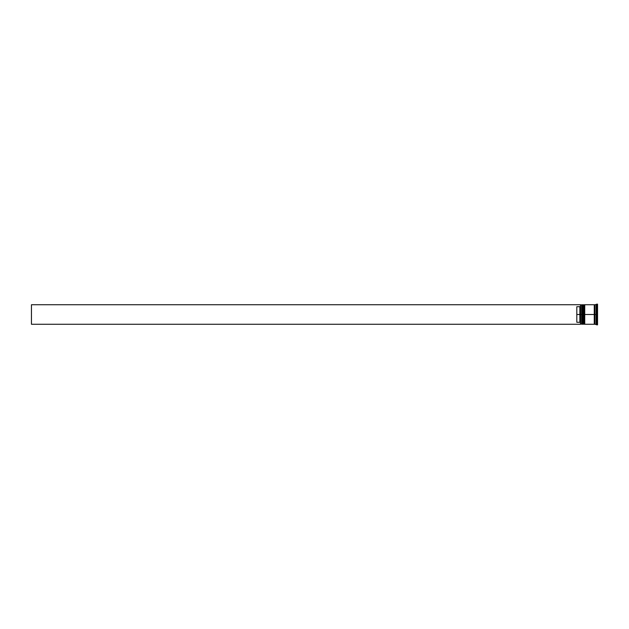 <?xml version="1.0" encoding="UTF-8"?>
<svg xmlns="http://www.w3.org/2000/svg" width="629" height="629" viewBox="0 0 629 629"><rect width="100%" height="100%" fill="white"/><g stroke="black" fill="none" stroke-linecap="round" stroke-linejoin="round"><path stroke-width="0.94" d="M582.053 314.5L582.423 324.257L582.423 314.5L581.691 314.5L581.691 324.257L581.691 314.5L580.473 314.5L580.473 324.116L580.473 304.884L580.473 314.5L579.859 314.5L579.859 306.716L576.809 306.716L576.809 314.5L580.591 314.5L580.591 324.257L580.591 314.5L581.691 314.5L581.691 304.743L582.053 323.896L582.54 314.5L582.54 324.257L582.423 304.743L582.053 314.5M582.91 323.896L582.423 304.743M582.54 314.5L582.54 304.743L582.54 314.5M583.885 314.5L584.255 324.257L584.255 314.5L583.523 314.5L583.523 324.257L583.523 314.5L582.91 314.5L582.91 324.257L583.523 304.743L583.885 323.896L584.372 314.5L584.372 324.257L584.255 304.743L583.885 314.5M584.742 323.896L584.255 304.743M584.372 314.5L584.372 304.743L584.372 314.5M594.562 314.5L594.562 323.896L594.562 305.104L594.562 314.5L584.742 314.5L584.742 324.257L584.742 314.5L594.562 314.5L594.562 305.104L594.562 314.5M596.693 314.5L596.088 314.5L596.088 324.257L596.088 314.5L594.869 314.5L594.869 324.257L594.869 314.5L596.088 314.5L596.088 304.743L596.693 324.871L596.693 314.5L597.55 314.5L596.693 314.5L596.693 304.129L596.693 314.5M594.256 304.743L594.256 324.257L594.256 304.743L584.742 304.743L584.742 314.5L584.742 304.743M597.55 324.871L597.55 314.5L597.55 324.871L594.869 324.257M580.473 306.103L579.859 306.716L579.859 322.284L580.473 322.897L579.859 322.284L579.859 314.5L576.809 314.5L576.809 322.284L579.859 322.284L576.809 322.284L576.809 306.716L579.859 306.716L580.473 306.103M597.55 304.129L597.55 314.5L597.55 304.129L594.869 304.743L594.869 314.5L594.869 304.743M582.91 304.743L582.91 314.5L582.91 304.743L583.885 305.104M582.053 305.104L580.591 304.743L580.591 314.5L580.473 304.884M580.473 324.257L31.45 324.257L31.45 304.743L580.473 304.743L31.45 304.743L31.45 324.257L580.473 324.257M594.256 324.202L594.869 324.202M594.256 304.798L594.869 304.798M580.473 324.139L582.053 323.896M582.91 324.257L583.885 323.896M594.256 324.257L584.742 324.257"/></g></svg>
